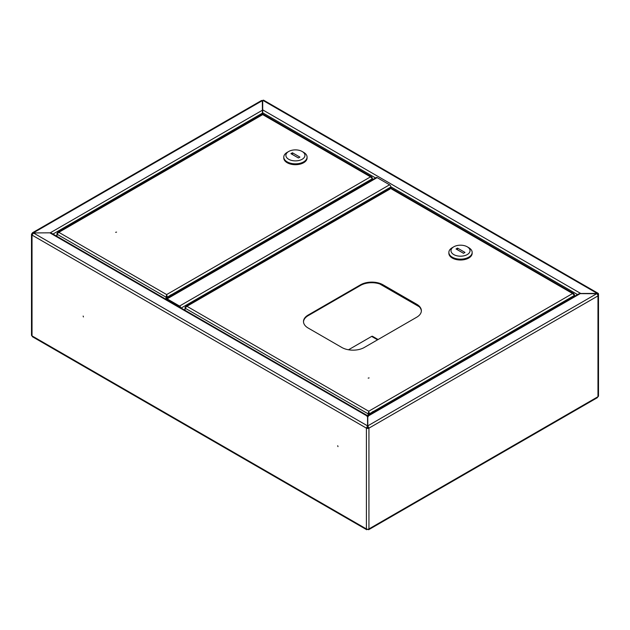 <?xml version="1.0" encoding="UTF-8"?>
<svg xmlns="http://www.w3.org/2000/svg" width="630" height="630" viewBox="0 0 630 630"><rect width="100%" height="100%" fill="white"/><g stroke="black" fill="none" stroke-linecap="round" stroke-linejoin="round"><path stroke-width="0.94" d="M337.719 445.733L337.987 446.623L337.719 445.733M83.16 316.055L83.428 316.945L83.16 316.055M262.442 114.4L262.332 100.658A1.803 1.04 -120 0 0 261.426 100.564L32.453 232.769L32.028 233.62A1.803 1.04 0 0 0 31.5 234.352A1.803 1.04 0 0 0 32.028 235.092L33.406 232.942L50.03 232.824L33.406 232.942L367.566 425.872L367.038 427.298L367.566 427.597L367.566 426.998M367.778 426.998L368.298 427.298L367.778 427.597L367.778 416.272L580.191 293.643L596.697 293.706L367.778 425.872L368.944 428.14L367.778 426.478M367.778 427.597L368.298 427.172M367.038 427.172L367.566 427.597M262.442 110.187L50.03 232.942L367.566 416.272L367.566 425.872L366.4 428.14A1.803 1.04 0 0 0 368.944 428.14L368.944 528.94A1.803 1.04 180 0 1 366.4 528.94L366.715 529.736L367.566 529.247M367.566 426.478L366.92 427.833A1.055 0.614 0 0 0 368.416 427.833M366.92 427.833L366.4 428.14L32.028 235.092L32.028 335.892A1.803 1.04 180 0 1 31.5 335.16L31.5 234.352M32.453 233.864L32.028 233.62M368.944 428.14L597.972 295.911A1.803 1.04 0 0 0 598.5 295.171L598.5 395.979A1.803 1.04 180 0 1 597.972 396.711L597.972 295.911A1.803 1.04 -120 0 0 596.697 293.706M262.332 100.658L33.406 232.824L32.453 232.769M33.406 233.431L32.547 233.919M598.5 295.171A1.803 1.04 0 0 0 597.972 294.438L597.145 294.052M367.51 415.816L578.655 293.919L580.191 293.643M597.972 396.711L597.224 397.75L368.621 529.736L368.944 528.94L597.972 396.711M367.778 529.247L368.621 529.736M366.715 529.736L32.453 336.751L32.028 335.892L366.4 528.94L366.4 428.14M419.218 306.739L379.764 283.957M262.702 111.927L262.702 114.621L263.356 114.999M262.702 100.438L262.702 109.864L580.75 293.486L597.224 293.399A1.803 1.04 120 0 1 598.122 293.312L263.75 100.264A1.803 1.04 -60 0 0 262.852 100.351L262.702 100.438M262.702 111.471L262.702 109.864M580.75 293.643L579.702 293.619M597.075 293.982L597.075 293.486M598.5 295.116L598.5 294.139A1.803 1.04 120 0 0 598.122 293.312M597.972 294.438A1.055 0.614 120 0 0 597.752 293.958A1.055 0.614 120 0 0 597.224 294.005L597.972 294.438M167.131 298.872A1.803 1.04 -120 0 0 166.233 298.777L376.244 177.534A1.803 1.04 60 0 1 377.142 177.621L167.131 298.872L179.558 306.046A1.803 1.04 -120 0 1 180.786 307.834M377.142 177.621L389.568 184.795A1.803 1.04 60 0 1 390.844 187L390.844 188.535M166.722 299.715L167.131 299.478L179.558 306.652A1.055 0.614 -120 0 1 180.227 307.511M166.233 298.777A1.803 1.04 -120 0 0 165.903 299.242M167.131 299.478A1.055 0.614 -120 0 0 166.603 299.423A1.055 0.614 -120 0 0 166.462 299.565M571.426 298.092A3.441 1.984 120 0 0 571.016 298.289A3.441 1.984 120 0 0 570.615 298.557M369.093 377.905L368.188 378.126L369.093 377.905M421.352 311.039A15.884 9.167 0 0 0 416.713 304.857L383.016 285.406A15.884 9.167 0 0 0 360.557 285.406L308.149 315.661A15.884 9.167 0 0 0 303.502 321.843M308.149 315.055A15.884 9.167 0 0 0 303.495 321.544A15.884 9.167 0 0 0 308.149 328.025L341.838 347.476A15.884 9.167 0 0 0 364.305 347.476L416.713 317.221A15.884 9.167 0 0 0 421.36 310.732A15.884 9.167 0 0 0 416.713 304.251L383.016 284.799A15.884 9.167 0 0 0 360.557 284.799L308.149 315.055L308.149 315.661M574.19 294.793L573.796 293.619L572.591 293.533L574.481 295.383L574.481 296.328M368.723 411.839L368.062 413.8L368.589 413.493L368.723 411.839L368.849 413.493L369.377 413.8L368.723 411.233L572.591 293.533L391.466 188.961M371.842 412.374L369.377 413.8L369.377 414.745M368.849 413.493L368.849 415.044M185.047 310.291L185.047 308.133L186.937 306.282L185.724 306.369L185.338 307.542M368.062 415.501L368.062 413.8L185.047 308.133L185.047 307.377M368.589 415.202L368.589 413.493M390.151 188.961L186.937 306.282L368.723 411.233M574.481 294.62L574.481 295.383L373.834 411.225M375.204 411.382A4.764 2.748 120 0 0 374.992 411.28A4.764 2.748 120 0 0 370.471 414.107M453.773 246.802L452.277 247.669A11.647 6.725 0 0 0 448.867 252.425L448.867 253.291A11.647 6.725 0 0 0 452.277 258.04A11.647 6.725 0 0 0 464.972 259.497A11.647 6.725 0 0 0 472.161 253.291L472.161 252.425A11.647 6.725 0 0 0 468.744 247.669L467.247 246.802A9.529 5.505 0 0 0 453.773 246.802A9.529 5.505 0 0 0 453.773 254.583A9.529 5.505 0 0 0 467.247 254.583A9.529 5.505 0 0 0 467.247 246.802L468.744 247.669M448.867 252.425A11.647 6.725 0 0 0 452.277 257.182A11.647 6.725 0 0 0 464.972 258.639A11.647 6.725 0 0 0 472.161 252.425M465.003 252.425L457.514 248.102L456.018 248.968L463.507 253.291L465.003 252.425M457.514 249.827L457.514 248.102M348.5 349.776L371.637 336.412A1.803 1.04 -60 0 1 372.543 336.325L378.079 339.523M369.668 181.33A3.441 1.984 120 0 0 368.944 181.621A3.441 1.984 120 0 0 368.227 182.164M116.558 232.108L115.652 232.32L116.558 232.108M372.117 178.125L371.724 176.951L370.519 176.865L372.409 178.715L372.409 179.747M166.643 295.171L165.989 297.132L166.509 296.825L166.643 295.171L166.777 296.825L167.304 297.132L166.643 294.572L370.519 176.865L262.702 114.621L58.834 232.32L57.621 232.415L57.236 233.58M169.769 295.706L167.304 297.132L167.304 298.163M166.777 296.825L166.777 298.462M56.944 236.329L56.944 234.171L58.834 232.32L166.643 294.572M165.989 299.03L165.989 297.132L56.944 234.171L56.944 233.415M166.509 298.62L166.509 296.825M262.048 114.999L262.702 114.621M372.409 177.951L372.409 178.715L171.754 294.557M288.682 151.491L287.185 152.358A11.647 6.725 0 0 0 283.776 157.106L283.776 157.972A11.647 6.725 0 0 0 287.185 162.729A11.647 6.725 0 0 0 299.88 164.186A11.647 6.725 0 0 0 307.07 157.972L307.07 157.106A11.647 6.725 0 0 0 303.66 152.358L302.156 151.491A9.529 5.505 0 0 0 302.156 151.491A9.529 5.505 0 0 0 288.682 151.491A9.529 5.505 0 0 0 288.682 159.272A9.529 5.505 0 0 0 302.156 159.272A9.529 5.505 0 0 0 302.164 151.491L303.66 152.358M283.776 157.106A11.647 6.725 0 0 0 287.185 161.863A11.647 6.725 0 0 0 299.88 163.32A11.647 6.725 0 0 0 307.07 157.106M299.911 157.106L292.43 152.791L290.926 153.649L298.415 157.972L299.911 157.106M292.43 154.515L292.43 152.791M173.148 294.722L173.203 294.753A4.764 2.748 120 0 0 173.148 294.722A4.764 2.748 120 0 0 170.761 294.958A4.764 2.748 120 0 0 168.32 297.573M52.991 234.053L262.442 113.124M262.702 112.802L375.527 177.944M390.828 186.779L577.529 294.564M262.852 100.351L597.224 293.399M176.006 305.07L176.416 304.833M389.568 184.795L179.558 306.046M390.844 187L181.172 308.054M360.557 285.406L360.557 284.799M383.016 285.406L383.016 284.799M416.713 304.857L416.713 304.251M371.298 413.634A4.764 2.748 -60 0 1 375.126 411.422M374.385 411.855A4.449 2.567 120 0 0 372.488 412.949M185.047 309.102A4.764 2.748 120 0 0 184.834 309.96A4.764 2.748 120 0 0 184.81 310.157M184.787 310.141A4.449 2.567 -60 0 1 184.834 309.763A4.449 2.567 -60 0 1 185.047 308.897M377.551 339.83L371.637 336.412M169.116 297.116A4.764 2.748 -60 0 1 171.139 295.171A4.764 2.748 -60 0 1 173.155 294.785M172.518 295.147A4.449 2.567 120 0 0 171.36 295.565A4.449 2.567 120 0 0 170.202 296.486M56.944 235.14A4.764 2.748 120 0 0 56.708 236.195M56.676 236.179A4.449 2.567 -60 0 1 56.944 234.935M367.778 416.808L367.605 415.973L368.243 416.54M367.566 416.808L367.739 415.973L367.101 416.54L367.739 415.973M51.566 233.226L367.825 415.816M176.943 305.141L176.534 305.377M185.724 306.369L390.214 188.315M391.395 188.315L573.796 293.619M188.748 304.629L187.204 305.518M185.047 308.7L184.708 310.094M57.621 232.415L262.111 114.353M263.293 114.353L371.724 176.951M56.605 236.132L56.944 234.738M59.102 231.556L60.645 230.667"/></g></svg>
